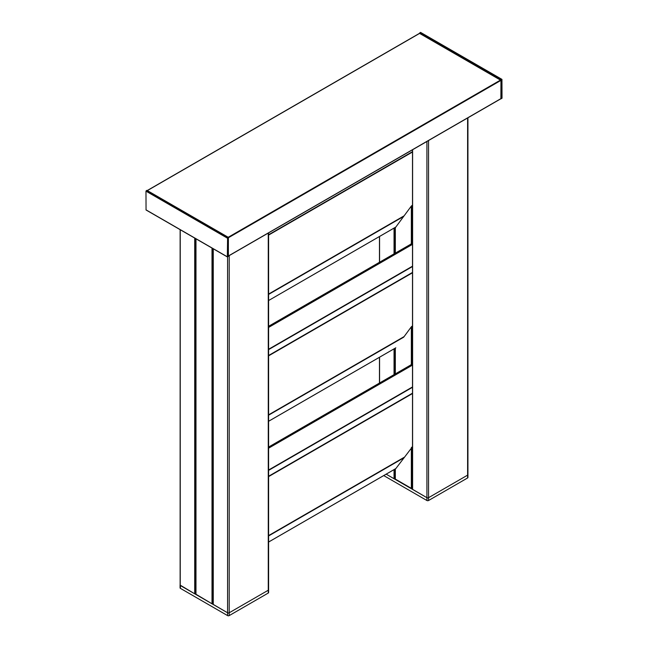 <?xml version="1.0" encoding="UTF-8"?>
<svg xmlns="http://www.w3.org/2000/svg" width="648" height="648" viewBox="0 0 648 648"><rect width="100%" height="100%" fill="white"/><g stroke="black" fill="none" stroke-linecap="round" stroke-linejoin="round"><path stroke-width="0.97" d="M194.716 238.091L194.716 593.803L180.233 585.16M194.716 593.803L195.874 593.86M213.168 248.743L213.168 604.373L227.586 612.781A1.15 0.664 0 0 0 229.214 612.781A1.15 0.664 180 0 1 227.586 612.781L180.395 585.541L180.395 588.352A1.15 0.664 180 0 1 180.063 587.882L180.063 585.071A1.15 0.664 180 0 1 180.128 584.844M268.604 232.867L268.604 592.58A1.15 0.664 180 0 1 268.264 593.05L268.264 590.231L229.214 612.781L268.264 590.231A1.15 0.664 180 0 0 268.604 589.761A1.15 0.664 180 0 1 268.264 590.231L268.264 233.061M394.049 469.614L394.049 478.718L386.168 474.166L426.919 497.696A1.15 0.664 0 0 0 428.547 497.696A1.15 0.664 180 0 1 426.919 497.696L412.501 489.289L412.501 149.793M394.049 478.718L395.215 478.775M467.937 117.782L467.937 477.495A1.15 0.664 180 0 1 467.605 477.965L467.605 475.146L428.547 497.696L467.605 475.146A1.15 0.664 180 0 0 467.937 474.676A1.15 0.664 180 0 1 467.605 475.146L467.605 117.977M268.264 593.05L229.214 615.6A1.15 0.664 180 0 1 227.586 615.6L180.395 588.352M180.128 229.667L180.128 585.298A1.15 0.664 180 0 1 180.063 585.071M195.98 594.248L212.009 603.782L213.168 603.401M467.605 477.965L428.547 500.515A1.15 0.664 180 0 1 426.919 500.515L383.729 475.575M228.331 256.122L228.404 237.735L500.961 80.376L419.596 33.404M500.961 98.601L228.404 255.968L500.888 98.763L500.961 80.376M420.657 32.562L419.596 33.283M501.196 89.351L500.961 98.836L502.022 98.229L501.949 79.372L500.961 80.141L500.961 89.222M146.229 190.715L227.586 237.695L228.331 237.346L228.404 256.203L227.586 256.948L146.051 209.993L145.978 191.144L147.039 190.528M227.586 237.695L227.343 256.811L145.978 209.839M395.312 253.133L395.312 227.74L411.342 206.048L411.342 243.502L410.856 244.158M412.501 205.189L411.342 206.048M411.342 243.502L412.501 242.644M395.312 348.502L395.312 373.888M268.604 415.174L403.664 337.203L411.342 326.803L411.342 364.257L410.856 364.921M412.501 325.944L411.342 326.803M411.342 364.257L412.501 363.398M412.501 446.707L395.312 469.265L395.312 478.815M412.501 487.96L411.342 488.349L395.312 479.091M180.233 229.724L180.233 585.444M194.959 238.229L194.959 593.86M213.265 248.8L213.265 604.511M227.586 256.948L227.586 615.6M229.214 255.612L229.214 615.6M379.566 236.455L379.566 262.221M379.566 357.218L379.566 382.984M394.049 228.088L394.049 253.862M394.049 348.851L394.049 374.617M394.3 227.95L394.3 253.716M394.3 348.713L394.3 374.479M394.3 469.476L394.3 478.775M412.606 149.737L412.606 489.426M426.919 141.467L426.919 500.515M428.547 140.527L428.547 500.515M195.98 238.82L195.98 594.532M212.009 248.071L212.009 603.782M212.495 248.354L212.495 603.782M395.798 227.084L268.604 300.518L395.823 227.043M268.604 294.411L403.664 216.44M268.604 294.062L404.117 215.825M268.604 235.078L412.501 152.005M268.604 234.73L412.501 151.656M228.218 237.281L500.718 79.955M147.347 190.593L419.847 33.259M419.847 32.748L501.204 79.72M420.414 32.416L501.771 79.388M145.978 191.144L227.343 238.116M146.796 190.391L228.153 237.362M411.828 205.57L411.828 243.024M268.604 421.257L395.823 347.814M268.604 414.825L404.109 336.596M268.604 355.841L412.501 272.768M268.604 355.493L412.501 272.419M268.604 349.604L412.501 266.531M268.604 349.256L412.501 266.182M268.604 327.418L412.501 244.345M268.604 326.309L412.501 243.227M411.828 326.333L411.828 363.787M268.604 542.02L395.823 468.569M268.604 535.937L403.664 457.958M268.604 535.588L404.117 457.35M268.604 476.604L412.501 393.53M268.604 476.256L412.501 393.182M268.604 470.367L412.501 387.293M268.604 470.019L412.501 386.945M268.604 448.181L412.501 365.099M268.604 447.063L412.501 363.99L268.604 447.047M411.828 488.349L411.828 447.096M411.342 488.349L411.342 447.565M379.461 236.512L379.461 262.278M379.461 357.275L379.461 383.041M195.874 238.764L195.874 594.394M228.404 256.082L500.888 98.763M147.242 190.528L419.669 33.242M420.584 32.4L501.949 79.372M146.051 209.993L227.416 256.964M146.966 190.374L228.331 237.346M395.215 227.934L395.215 253.19M268.604 421.281L395.798 347.846M268.604 326.284L412.501 243.211M395.215 348.697L395.215 373.953M268.604 542.044L395.798 468.609M395.215 478.953L395.215 469.46"/></g></svg>
